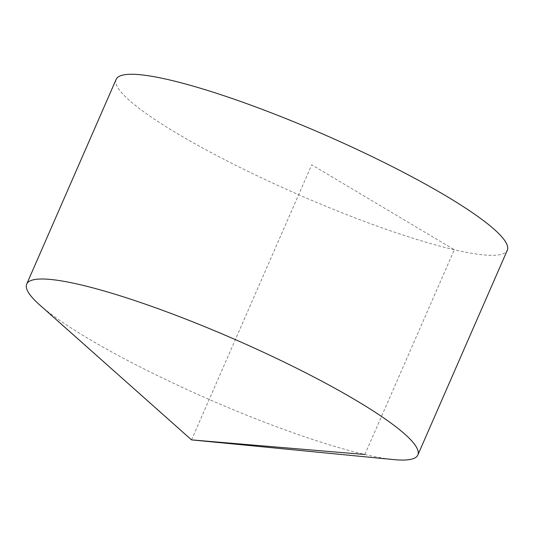 <?xml version="1.0" encoding="UTF-8"?>
<svg xmlns="http://www.w3.org/2000/svg" width="534" height="534" viewBox="0 0 534 534"><rect width="100%" height="100%" fill="white"/><g stroke="black" fill="none" stroke-linecap="round" stroke-linejoin="round"><path stroke-width="0.4" stroke-dasharray="2.67 2" d="M39.71 304.934A213.426 32.654 -156.4 0 0 87.79 338.276A213.426 32.654 -156.4 0 0 393.718 459.594M116.152 79.352A213.426 32.654 -156.4 0 0 177.235 133.533A213.426 32.654 -156.4 0 0 383.325 228.305A213.426 32.654 -156.4 0 0 507.3 250.239M364.869 454.501L454.321 249.758L311.722 164.799L191.539 439.882"/><path stroke-width="0.8" d="M191.539 439.882L393.718 459.594A213.426 32.654 -156.4 0 0 417.848 454.981A213.426 32.654 -156.4 0 0 356.765 400.8A213.426 32.654 -156.4 0 0 150.675 306.029A213.426 32.654 -156.4 0 0 26.7 284.095A213.426 32.654 -156.4 0 0 39.71 304.934L191.539 439.882L364.869 454.501M417.848 454.981L507.3 250.239A213.426 32.654 -156.4 0 0 324.799 134.875A213.426 32.654 -156.4 0 0 116.152 79.352L26.7 284.095"/></g></svg>
